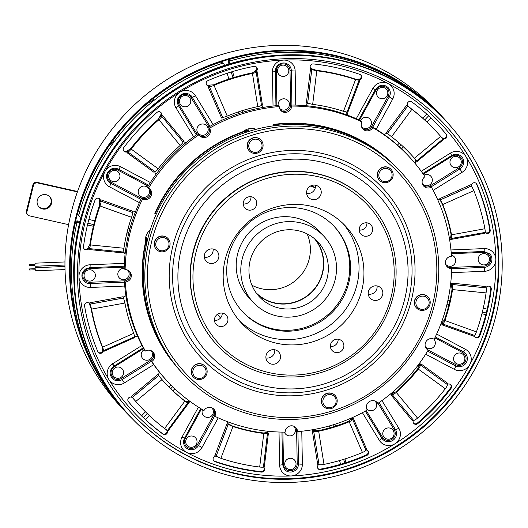 <?xml version="1.0" encoding="UTF-8"?>
<svg xmlns="http://www.w3.org/2000/svg" width="528" height="528" viewBox="0 0 528 528"><rect width="100%" height="100%" fill="white"/><g stroke="black" fill="none" stroke-linecap="round" stroke-linejoin="round"><path stroke-width="0.79" d="M298.221 230.71A40.115 39.211 -42.9 0 1 318.034 242.068A40.115 39.211 -42.9 0 1 322.733 288.922A40.115 39.211 -42.9 0 1 279.081 308.048A40.115 39.211 -42.9 0 1 259.268 296.69A40.115 39.211 -42.9 0 1 254.569 249.836A40.115 39.211 -42.9 0 1 298.221 230.71M315.638 239.705A40.115 39.211 -42.9 0 1 317.242 285.45A40.115 39.211 -42.9 0 1 274.494 303.118A40.115 39.211 -42.9 0 1 257.083 294.122M253.222 302.306L248.635 297.37A48.365 47.276 -42.9 0 1 242.972 240.88A48.365 47.276 -42.9 0 1 295.607 217.82A48.365 47.276 -42.9 0 1 319.493 231.521L324.08 236.452A48.365 47.276 -42.9 0 1 329.743 292.941A48.365 47.276 -42.9 0 1 277.114 316.001A48.365 47.276 -42.9 0 1 253.222 302.306A48.365 47.276 -42.9 0 1 247.559 245.817A48.365 47.276 -42.9 0 1 300.188 222.757A48.365 47.276 -42.9 0 1 324.08 236.452M243.005 131.683A13.088 12.791 -42.9 0 1 256.153 129.287M156.215 214.216L155.153 213.767A148.513 145.16 -42.9 0 1 248.833 130.218A13.088 12.791 137.1 0 0 243.824 133.082M246.761 132.073L252.298 130.35M273.801 125.796L273.649 124.39A148.513 145.16 -42.9 0 1 324.575 126.74A148.513 145.16 -42.9 0 1 391.142 161.984L391.472 162.334A148.513 145.16 -42.9 0 0 324.898 127.096A148.513 145.16 -42.9 0 0 273.979 124.74L274.085 125.756M145.523 242.048A13.088 12.791 -42.9 0 1 150.275 229.865M170.762 359.198L170.643 359.284A148.513 145.16 -42.9 0 1 146.837 238.141A13.088 12.791 137.1 0 0 146.652 243.527M147.107 241.481L148.408 236.254M256.364 415.925A148.513 145.16 -42.9 0 1 183.005 373.864A148.513 145.16 -42.9 0 1 165.62 200.409A148.513 145.16 -42.9 0 1 327.221 129.598A148.513 145.16 -42.9 0 1 400.58 171.659A148.513 145.16 -42.9 0 1 417.971 345.107A148.513 145.16 -42.9 0 1 256.364 415.925M183.005 373.864L181.533 372.273A148.513 145.16 -42.9 0 1 181.084 371.791A148.513 145.16 -42.9 0 1 145.537 249.275A148.513 145.16 -42.9 0 1 147.365 240.379A148.513 145.16 -42.9 0 1 147.688 239.059A148.513 145.16 -42.9 0 1 148.025 237.725A148.513 145.16 -42.9 0 1 150.553 229A148.513 145.16 -42.9 0 1 239.785 134.581A148.513 145.16 -42.9 0 1 248.272 131.578A148.513 145.16 -42.9 0 1 249.685 131.129A148.513 145.16 -42.9 0 1 251.09 130.706A148.513 145.16 -42.9 0 1 259.789 128.383A148.513 145.16 -42.9 0 1 325.75 128.014A148.513 145.16 -42.9 0 1 384.569 156.479A148.513 145.16 -42.9 0 1 392.238 163.172A148.513 145.16 -42.9 0 1 392.324 163.251A148.513 145.16 -42.9 0 1 392.396 163.324A148.513 145.16 -42.9 0 1 399.109 170.075L400.58 171.659M327.01 132.145A146.236 142.936 137.1 0 0 151.675 241.487A146.236 142.936 137.1 0 0 257.235 414.084A146.236 142.936 137.1 0 0 432.571 304.735A146.236 142.936 137.1 0 0 327.01 132.145M253.315 153.245A7.966 7.788 -42.9 0 1 248.45 141.689A7.966 7.788 -42.9 0 1 261.05 140.144A7.966 7.788 -42.9 0 1 253.315 153.245M260.977 140.065A7.966 7.788 137.1 0 0 248.299 141.53A7.966 7.788 137.1 0 0 249.308 150.909M383.381 182.536A7.966 7.788 -42.9 0 1 378.51 170.973A7.966 7.788 -42.9 0 1 391.116 169.435A7.966 7.788 -42.9 0 1 383.381 182.536M391.043 169.356A7.966 7.788 137.1 0 0 378.365 170.815A7.966 7.788 137.1 0 0 379.375 180.2M420.433 310.24A7.966 7.788 -42.9 0 1 415.562 298.676A7.966 7.788 -42.9 0 1 428.168 297.139A7.966 7.788 -42.9 0 1 420.433 310.24M428.096 297.059A7.966 7.788 137.1 0 0 415.417 298.518A7.966 7.788 137.1 0 0 416.427 307.903M327.419 408.652A7.966 7.788 -42.9 0 1 322.555 397.096A7.966 7.788 -42.9 0 1 335.155 395.551A7.966 7.788 -42.9 0 1 327.419 408.652M323.413 406.316A7.966 7.788 -42.9 0 1 331.076 393.136A7.966 7.788 -42.9 0 1 335.082 395.472M197.36 379.368A7.966 7.788 -42.9 0 1 192.489 367.805A7.966 7.788 -42.9 0 1 205.095 366.26A7.966 7.788 -42.9 0 1 197.36 379.368M205.016 366.181A7.966 7.788 137.1 0 0 192.344 367.646A7.966 7.788 137.1 0 0 193.347 377.032M160.301 251.665A7.966 7.788 -42.9 0 1 155.437 240.101A7.966 7.788 -42.9 0 1 168.043 238.564A7.966 7.788 -42.9 0 1 160.301 251.665M167.963 238.484A7.966 7.788 137.1 0 0 155.291 239.943A7.966 7.788 137.1 0 0 156.295 249.328M253.796 152.236A6.712 6.56 -42.9 0 1 248.952 144.309A6.712 6.56 -42.9 0 1 256.997 139.293A6.712 6.56 -42.9 0 1 261.842 147.213A6.712 6.56 -42.9 0 1 253.796 152.236M383.863 181.52A6.712 6.56 -42.9 0 1 379.012 173.6A6.712 6.56 -42.9 0 1 387.064 168.577A6.712 6.56 -42.9 0 1 391.908 176.504A6.712 6.56 -42.9 0 1 383.863 181.52M420.915 309.223A6.712 6.56 -42.9 0 1 416.064 301.303A6.712 6.56 -42.9 0 1 424.116 296.281A6.712 6.56 -42.9 0 1 428.96 304.207A6.712 6.56 -42.9 0 1 420.915 309.223M327.901 407.636A6.712 6.56 -42.9 0 1 323.057 399.716A6.712 6.56 -42.9 0 1 331.102 394.693A6.712 6.56 -42.9 0 1 335.947 402.62A6.712 6.56 -42.9 0 1 327.901 407.636M197.835 378.352A6.712 6.56 -42.9 0 1 192.991 370.425A6.712 6.56 -42.9 0 1 201.036 365.409A6.712 6.56 -42.9 0 1 205.887 373.329A6.712 6.56 -42.9 0 1 197.835 378.352M160.783 250.648A6.712 6.56 -42.9 0 1 155.938 242.728A6.712 6.56 -42.9 0 1 163.984 237.706A6.712 6.56 -42.9 0 1 168.835 245.632A6.712 6.56 -42.9 0 1 160.783 250.648M320.734 161.931A116.305 113.678 137.1 0 0 181.289 248.893A116.305 113.678 137.1 0 0 265.241 386.166A116.305 113.678 137.1 0 0 404.692 299.198A116.305 113.678 137.1 0 0 320.734 161.931M369.389 203.537L369.138 203.273A103.957 101.614 137.1 0 0 317.79 173.831A103.957 101.614 137.1 0 0 204.666 223.403A103.957 101.614 137.1 0 0 216.836 344.817L217.081 345.081A103.957 101.614 -42.9 0 1 204.91 223.667A103.957 101.614 -42.9 0 1 318.034 174.095A103.957 101.614 -42.9 0 1 369.389 203.537A103.957 101.614 -42.9 0 1 381.559 324.958A103.957 101.614 -42.9 0 1 268.435 374.524A103.957 101.614 -42.9 0 1 217.081 345.081M317.823 176.642A101.686 99.389 137.1 0 0 195.908 252.674A101.686 99.389 137.1 0 0 269.306 372.682A101.686 99.389 137.1 0 0 391.222 296.65A101.686 99.389 137.1 0 0 317.823 176.642M251.011 196.739A6.831 6.673 -42.9 0 1 243.25 203.953M251.625 196.852A6.831 6.673 -42.9 0 1 255.796 206.758A6.831 6.673 -42.9 0 1 244.992 208.078A6.831 6.673 -42.9 0 1 251.625 196.852M366.94 222.842A6.831 6.673 -42.9 0 1 359.179 230.063M367.554 222.955A6.831 6.673 -42.9 0 1 371.725 232.861A6.831 6.673 -42.9 0 1 360.921 234.181A6.831 6.673 -42.9 0 1 367.554 222.955M338.144 339.207A6.831 6.673 -42.9 0 1 330.383 346.421M338.758 339.313A6.831 6.673 -42.9 0 1 342.929 349.219A6.831 6.673 -42.9 0 1 332.125 350.546A6.831 6.673 -42.9 0 1 338.758 339.313M315.467 185.209A7.399 7.227 -42.9 0 1 306.656 193.393M315.691 185.255A7.399 7.227 -42.9 0 1 320.212 195.987A7.399 7.227 -42.9 0 1 308.504 197.419A7.399 7.227 -42.9 0 1 315.691 185.255M377.078 285.945A7.399 7.227 -42.9 0 1 368.267 294.136M377.302 285.991A7.399 7.227 -42.9 0 1 381.823 296.723A7.399 7.227 -42.9 0 1 370.115 298.155A7.399 7.227 -42.9 0 1 377.302 285.991M274.745 349.767A7.399 7.227 -42.9 0 1 265.927 357.951M274.963 349.813A7.399 7.227 -42.9 0 1 279.484 360.545A7.399 7.227 -42.9 0 1 267.782 361.977A7.399 7.227 -42.9 0 1 274.963 349.813M222.215 313.097A6.831 6.673 -42.9 0 1 214.454 320.318M222.829 313.21A6.831 6.673 -42.9 0 1 227 323.116A6.831 6.673 -42.9 0 1 216.196 324.436A6.831 6.673 -42.9 0 1 222.829 313.21M213.127 249.025A7.399 7.227 -42.9 0 1 204.316 257.215M213.352 249.071A7.399 7.227 -42.9 0 1 217.873 259.809A7.399 7.227 -42.9 0 1 206.171 261.241A7.399 7.227 -42.9 0 1 213.352 249.071M273.722 329.716A62.594 61.175 137.1 0 0 341.827 299.871A62.594 61.175 137.1 0 0 334.501 226.769A62.594 61.175 137.1 0 0 303.58 209.042A62.594 61.175 137.1 0 0 235.475 238.887A62.594 61.175 137.1 0 0 242.801 311.989A62.594 61.175 137.1 0 0 273.722 329.716M334.092 226.327A62.594 61.175 -42.9 0 1 340.85 299.251A62.594 61.175 -42.9 0 1 272.903 328.832A62.594 61.175 -42.9 0 1 242.392 311.546M276.593 343.226A71.128 69.518 137.1 0 0 353.991 309.316A71.128 69.518 137.1 0 0 345.662 226.241A71.128 69.518 137.1 0 0 310.53 206.098A71.128 69.518 137.1 0 0 233.132 240.016A71.128 69.518 137.1 0 0 241.461 323.083A71.128 69.518 137.1 0 0 276.593 343.226M239.078 320.377A71.128 69.518 137.1 0 0 271.682 337.946A71.128 69.518 137.1 0 0 348.124 305.6A71.128 69.518 137.1 0 0 343.141 223.667M428.182 350.163A6.257 6.118 -42.9 0 1 426.822 340.547A6.257 6.118 -42.9 0 1 434.174 339.207A165.013 161.291 137.1 0 0 451.658 268.58A6.257 6.118 -42.9 0 1 447.203 258.205A6.257 6.118 -42.9 0 1 451.427 256.225A165.013 161.291 137.1 0 0 431.383 187.136A6.257 6.118 -42.9 0 1 423.832 177.659A6.257 6.118 -42.9 0 1 424.994 176.689A165.013 161.291 137.1 0 0 409.266 156.763A165.013 161.291 137.1 0 0 372.794 127.651A6.257 6.118 -42.9 0 1 362.848 128.944A6.257 6.118 -42.9 0 1 361.957 121.915A165.013 161.291 137.1 0 0 291.588 106.069A6.257 6.118 -42.9 0 1 280.81 110.471A6.257 6.118 -42.9 0 1 279.206 106.577A165.013 161.291 137.1 0 0 209.53 128.172A6.257 6.118 -42.9 0 1 199.577 135.643A6.257 6.118 -42.9 0 1 198.917 134.792A165.013 161.291 137.1 0 0 148.599 188.034A6.257 6.118 -42.9 0 1 150.388 197.135A6.257 6.118 -42.9 0 1 142.6 198.983A165.013 161.291 137.1 0 0 125.123 269.617A6.257 6.118 -42.9 0 1 130.825 278.065A6.257 6.118 -42.9 0 1 125.347 281.972A165.013 161.291 137.1 0 0 145.398 351.054A6.257 6.118 -42.9 0 1 153.074 352.084A6.257 6.118 -42.9 0 1 151.787 361.502A165.013 161.291 137.1 0 0 167.515 381.427A165.013 161.291 137.1 0 0 203.986 410.54A6.257 6.118 -42.9 0 1 213.932 409.253A6.257 6.118 -42.9 0 1 214.823 416.275A165.013 161.291 137.1 0 0 285.186 432.122A6.257 6.118 -42.9 0 1 295.97 427.726A6.257 6.118 -42.9 0 1 297.574 431.614A165.013 161.291 137.1 0 0 367.25 410.018A6.257 6.118 -42.9 0 1 377.203 402.547A6.257 6.118 -42.9 0 1 377.863 403.405A165.013 161.291 137.1 0 0 405.953 379.54A165.013 161.291 137.1 0 0 428.182 350.163L427.218 349.12A6.257 6.118 -42.9 0 1 426.248 348.447M451.658 268.58L450.688 267.538A6.257 6.118 -42.9 0 1 446.622 266.105M431.383 187.136L430.419 186.094A6.257 6.118 -42.9 0 1 423.251 185.559M127.552 270.052A5.689 5.564 -42.9 0 1 127.631 270.145A5.689 5.689 0 0 1 122.958 279.682A5.689 5.689 0 0 1 119.295 277.893A5.689 5.564 -42.9 0 1 124.159 268.422M206.679 125.73A5.689 5.689 0 0 1 205.636 134.356A5.689 5.689 0 0 1 198.337 133.478A5.689 5.564 -42.9 0 1 200.257 124.502A5.689 5.564 -42.9 0 1 207.669 127.235M177.857 88.466A216.229 211.345 137.1 0 0 129.835 416.117A216.229 211.345 137.1 0 0 398.594 449.374A216.229 211.345 137.1 0 0 446.615 121.724A216.229 211.345 137.1 0 0 177.857 88.466M396.911 446.622A212.923 208.118 137.1 0 0 444.2 123.968A212.923 208.118 137.1 0 0 179.54 91.219A212.923 208.118 137.1 0 0 132.251 413.873A212.923 208.118 137.1 0 0 396.911 446.622M166.775 430.096L167.039 431.171A2.845 2.779 -42.9 0 1 162.525 433.633A207.689 203.003 -42.9 0 1 135.016 409.154M167.053 430.274A2.845 2.779 -42.9 0 1 162.994 434.148A207.689 203.003 -42.9 0 1 135.254 409.405A207.689 203.003 -42.9 0 1 128.449 401.689A2.845 2.779 -42.9 0 1 128.786 397.775A2.845 2.779 -42.9 0 1 132.805 398.026L132.607 397.822M189.625 401.135A2.845 2.779 -42.9 0 1 188.899 401.669L186.054 401.577L185.011 401.009M190.192 401.551A2.845 2.779 -42.9 0 1 186.41 401.96L186.054 401.577M89.206 303.257L91.08 308.59A202 197.439 -42.9 0 0 102.135 346.698L102.656 348.962L102.478 351.259A2.845 2.779 -42.9 0 1 98.149 352.196M134.699 336.587L134.983 337.432L103.897 351.344A202 197.439 137.1 0 1 103.046 349.384A2.845 2.779 -42.9 0 1 98.366 352.466A2.845 2.779 -42.9 0 1 97.858 351.674A207.689 203.003 -42.9 0 1 84.586 305.95A2.845 2.779 -42.9 0 1 89.45 303.488A2.845 2.779 -42.9 0 1 90.143 304.907L89.753 304.484M137.438 335.927A2.845 2.779 -42.9 0 1 135.94 336.283L134.686 335.933M137.709 336.541A2.845 2.779 -42.9 0 1 134.752 336.158M99.535 198.792A2.845 2.779 -42.9 0 1 99.68 199.016L99.541 205.465A202 197.439 -42.9 0 0 89.899 244.424L87.331 248.899A2.845 2.779 -42.9 0 1 83.992 248.741M122.661 251.889L122.364 252.833L88.829 249.513A202 197.439 137.1 0 1 89.087 247.368A2.845 2.779 -42.9 0 1 84.209 249.011A2.845 2.779 -42.9 0 1 83.503 246.787A207.689 203.003 -42.9 0 1 95.066 200.039A2.845 2.779 -42.9 0 1 99.785 199.036A2.845 2.779 -42.9 0 1 100.34 201.901L99.944 201.478M125.222 252.892A2.845 2.779 -42.9 0 1 123.433 252.47L123.163 252.272M125.162 253.407A2.845 2.779 -42.9 0 1 122.938 251.902M160.697 112.306A2.845 2.779 -42.9 0 1 161.212 113.929L158.433 119.209A202 197.439 -42.9 0 0 130.68 148.579L127.017 151.127L125.671 151.529A2.845 2.779 -42.9 0 1 123.717 150.902M154.803 171.554L153.965 172.293L126.964 152.638A202 197.439 137.1 0 1 128.258 150.889A2.845 2.779 -42.9 0 1 123.935 151.173A2.845 2.779 -42.9 0 1 123.776 147.589A207.689 203.003 -42.9 0 1 157.087 112.345A2.845 2.779 -42.9 0 1 160.954 112.543A2.845 2.779 -42.9 0 1 160.651 116.615L160.261 116.193M156.215 174.016A2.845 2.779 -42.9 0 1 155.423 173.56M156.077 174.207A2.845 2.779 -42.9 0 1 154.928 171.646M256.298 66.957A2.845 2.779 -42.9 0 1 256.423 69.986L252.905 72.607M222.545 117.157L209.319 86.427C209.939 86.731 211.504 86.368 214.018 85.351A202 197.439 -42.9 0 1 252.45 73.438C255.037 72.877 256.271 72.376 256.139 71.92L261.459 105.098C261.591 105.547 260.357 106.062 257.77 106.63A167.858 164.069 137.1 0 0 227.251 116.087C224.737 117.097 223.172 117.454 222.545 117.157L221.318 117.414L208.085 86.684A202 197.439 137.1 0 1 210.071 85.793A2.845 2.779 -42.9 0 1 206.897 85.166A2.845 2.779 -42.9 0 1 207.893 80.659A207.689 203.003 -42.9 0 1 254.014 66.37A2.845 2.779 -42.9 0 1 255.922 71.504A2.845 2.779 -42.9 0 1 254.925 71.894L254.536 71.471M360.723 74.897A2.845 2.779 -42.9 0 1 359.806 78.976L355.938 79.253M346.982 112.048L343.497 111.316A167.858 164.069 137.1 0 0 312.675 104.379L306.372 102.881L310.457 69.313A202 197.439 137.1 0 1 312.602 69.524A2.845 2.779 -42.9 0 1 310.457 65.492A2.845 2.779 -42.9 0 1 313.315 63.934A207.689 203.003 -42.9 0 1 359.885 74.422A2.845 2.779 -42.9 0 1 360.347 79.451A2.845 2.779 -42.9 0 1 357.898 79.728L357.509 79.306M439.289 126.383A207.689 203.003 -42.9 0 1 445.856 133.841A2.845 2.779 -42.9 0 1 443.659 138.481L441.586 137.59M442.9 139.075L416.665 160.921L414.414 158.235A167.858 164.069 137.1 0 0 411.187 154.651A167.858 164.069 137.1 0 0 391.552 136.759L386.344 132.601L406.652 105.191A202 197.439 137.1 0 1 408.375 106.445A2.845 2.779 -42.9 0 1 408.005 102.32A2.845 2.779 -42.9 0 1 411.787 101.897A207.689 203.003 -42.9 0 1 439.527 126.634A207.689 203.003 -42.9 0 1 446.332 134.35A2.845 2.779 -42.9 0 1 442.352 138.382M476.157 183.335A2.845 2.779 -42.9 0 1 476.447 183.856A207.689 203.003 -42.9 0 1 489.72 229.588A2.845 2.779 -42.9 0 1 485.516 232.558L485.173 232.333M471.537 185.942A2.845 2.779 -42.9 0 1 476.923 184.371A207.689 203.003 -42.9 0 1 490.195 230.096A2.845 2.779 -42.9 0 1 485.166 232.353M484.968 232.327L484.975 233.257L451.612 239.316A167.858 164.069 -42.9 0 0 451.209 236.821A2.845 2.779 -42.9 0 1 449.665 239.851M490.314 286.79A2.845 2.779 -42.9 0 1 490.802 288.743A207.689 203.003 -42.9 0 1 479.239 335.491A2.845 2.779 -42.9 0 1 474.771 336.739M485.958 287.78A2.845 2.779 -42.9 0 1 491.278 289.258A207.689 203.003 -42.9 0 1 479.714 336.006A2.845 2.779 -42.9 0 1 474.269 335.346M451.15 283.265L452.054 289.08A167.858 164.069 137.1 0 1 444.398 320.014L441.019 323.572M474.236 335.287L473.669 336.171L442.114 324.832A167.858 164.069 -42.9 0 0 443.025 322.443A2.845 2.779 -42.9 0 1 440.741 324.298M450.595 384.628A2.845 2.779 -42.9 0 1 450.529 387.941A207.689 203.003 -42.9 0 1 417.226 423.185A2.845 2.779 -42.9 0 1 413.609 423.232M447.289 384.443A2.845 2.779 -42.9 0 1 451.004 388.456A207.689 203.003 -42.9 0 1 417.694 423.694A2.845 2.779 -42.9 0 1 413.45 420.255M419.397 363.416L417.813 368.584A167.858 164.069 137.1 0 1 395.776 391.901L390.865 393.657M413.523 420.308L392.238 394.607C392.832 394.865 394.172 394.132 396.251 392.41A167.858 164.069 137.1 0 0 418.288 369.092C419.899 366.92 420.578 365.515 420.341 364.874L447.341 384.529C447.579 385.163 446.899 386.569 445.302 388.753A202 197.439 -42.9 0 1 417.542 418.123C415.463 419.839 414.124 420.565 413.523 420.308L412.454 420.823L391.162 395.122A167.858 164.069 -42.9 0 0 393.136 393.479A2.845 2.779 -42.9 0 1 390.423 394.027M367.627 450.641A2.845 2.779 -42.9 0 1 366.412 454.872A207.689 203.003 -42.9 0 1 320.291 469.161A2.845 2.779 -42.9 0 1 318.008 468.58M365.851 450.008A2.845 2.779 -42.9 0 1 366.887 455.38A207.689 203.003 -42.9 0 1 320.767 469.676A2.845 2.779 -42.9 0 1 318.945 464.482M352.143 417.694L349.615 420.638M352.843 417.384A2.845 2.779 -42.9 0 1 351.127 419.674L350.77 419.291M263.723 467.234A2.845 2.779 -42.9 0 1 260.997 471.596A207.689 203.003 -42.9 0 1 214.421 461.109A2.845 2.779 -42.9 0 1 213.583 460.634M263.432 466.97A2.845 2.779 -42.9 0 1 261.466 472.105A207.689 203.003 -42.9 0 1 214.896 461.617A2.845 2.779 -42.9 0 1 216.091 456.159L214.863 455.591L226.948 423.826L228.162 424.38L216.11 456.185L228.195 424.42L232.954 426.525A167.858 164.069 137.1 0 0 263.776 433.462C266.376 433.739 267.61 433.673 267.485 433.264L267.445 433.204M268.125 431.105L267.241 431.99L264.205 432.98M268.752 431.343A2.845 2.779 -42.9 0 1 265.888 432.907L265.531 432.524M455.024 362.479A5.689 5.689 0 0 0 463.465 362.366A5.689 5.689 0 0 0 463.36 354.737A5.689 5.564 137.1 0 0 454.661 355.377A5.689 5.564 137.1 0 0 455.849 363.205M90.314 269.801A5.689 5.564 137.1 0 0 85.516 279.279A5.689 5.689 0 0 0 94.796 277.906A5.689 5.689 0 0 0 93.852 271.531A5.689 5.564 137.1 0 0 90.314 269.801M377.962 96.895A5.689 5.689 0 0 0 386.734 96.367A5.689 5.689 0 0 0 386.298 89.146A5.689 5.564 137.1 0 0 377.599 89.786A5.689 5.564 137.1 0 0 378.787 97.621M202.501 409.669A5.689 5.564 137.1 0 0 204.349 416.328M144.223 349.648A5.689 5.564 137.1 0 0 142.666 358.439A5.689 5.689 0 0 0 149.206 359.74A5.689 5.689 0 0 0 151.001 350.691A5.689 5.564 137.1 0 0 150.922 350.599M110.108 179.896A5.689 5.689 0 0 0 118.549 179.784A5.689 5.689 0 0 0 118.444 172.154A5.689 5.564 137.1 0 0 109.745 172.795A5.689 5.564 137.1 0 0 110.933 180.622M287.291 66.851A5.689 5.564 137.1 0 0 277.53 70.224A5.689 5.564 137.1 0 0 278.956 74.6A5.689 5.689 0 0 0 288.776 71.366A5.689 5.689 0 0 0 287.291 66.851M383.229 435.89A5.689 5.564 137.1 0 0 384.219 437.395A5.689 5.689 0 0 0 393.598 431.224A5.689 5.689 0 0 0 392.555 429.653A5.689 5.564 137.1 0 0 383.229 435.89M139.676 195.551A5.689 5.689 0 0 0 148.117 195.433A5.689 5.689 0 0 0 148.012 187.803A5.689 5.564 137.1 0 0 139.313 188.443A5.689 5.564 137.1 0 0 140.501 196.271M361.528 126.687A5.689 5.564 137.1 0 0 361.607 126.773A5.689 5.689 0 0 0 370.379 126.251A5.689 5.689 0 0 0 369.95 119.031A5.689 5.564 137.1 0 0 360.644 120.714M487.958 255.354A5.689 5.564 137.1 0 0 478.19 258.727A5.689 5.564 137.1 0 0 479.615 263.102A5.689 5.689 0 0 0 488.895 261.736A5.689 5.689 0 0 0 487.958 255.354M187.169 445.487A5.689 5.689 0 0 0 195.941 444.959A5.689 5.689 0 0 0 195.505 437.738A5.689 5.564 137.1 0 0 186.806 438.379A5.689 5.564 137.1 0 0 187.994 446.206M284.75 463.406A5.689 5.564 137.1 0 0 286.183 467.782A5.689 5.689 0 0 0 296.003 464.541A5.689 5.689 0 0 0 294.518 460.033A5.689 5.564 137.1 0 0 284.75 463.406M445.757 264.403A5.689 5.564 137.1 0 0 445.837 264.488A5.689 5.689 0 0 0 455.116 263.122A5.689 5.689 0 0 0 454.172 256.74A5.689 5.564 137.1 0 0 451.361 255.13M293.812 426.241A5.689 5.564 -42.9 0 1 293.898 426.334A5.689 5.689 0 0 1 291.509 435.607A5.689 5.689 0 0 1 285.562 434.075A5.689 5.564 -42.9 0 1 284.394 432.122M375.045 401.069A5.689 5.564 -42.9 0 1 375.131 401.161A5.689 5.689 0 0 1 374.095 409.787A5.689 5.689 0 0 1 366.795 408.903A5.689 5.564 -42.9 0 1 366.716 408.817M433.712 338.996A5.689 5.564 -42.9 0 1 433.798 339.082A5.689 5.689 0 0 1 426.32 347.589A5.689 5.689 0 0 1 425.462 346.83A5.689 5.564 -42.9 0 1 425.377 346.744M459.749 158.143A5.689 5.689 0 0 1 457.948 167.191A5.689 5.689 0 0 1 451.414 165.891A5.689 5.564 -42.9 0 1 453.328 156.922A5.689 5.564 -42.9 0 1 460.739 159.654M423.977 175.177A5.689 5.564 -42.9 0 1 431.798 177.705M189.248 97.238A5.689 5.689 0 0 1 188.212 105.864A5.689 5.689 0 0 1 180.913 104.98A5.689 5.564 -42.9 0 1 182.827 96.01A5.689 5.564 -42.9 0 1 190.245 98.743M122.06 368.742A5.689 5.689 0 0 1 120.259 377.791A5.689 5.689 0 0 1 113.725 376.49A5.689 5.564 -42.9 0 1 115.639 367.514A5.689 5.564 -42.9 0 1 123.05 370.247M278.197 105.541A5.689 5.564 -42.9 0 1 287.912 100.558A5.689 5.689 0 0 1 285.523 109.831A5.689 5.689 0 0 1 279.576 108.299A5.689 5.564 -42.9 0 1 279.49 108.214M430.802 176.194A5.689 5.689 0 0 1 429.007 185.242A5.689 5.689 0 0 1 422.466 183.942A5.689 5.564 -42.9 0 1 422.387 183.856M426.287 347.556A5.689 5.564 -42.9 0 1 425.462 346.83M375.131 401.161A5.689 5.564 -42.9 0 1 376.127 402.666M447.025 304.148L448.998 304.59M482.354 312.101L486.248 312.979M344.731 463.049L343.655 459.347M334.145 426.551L333.597 424.684M446.615 305.811L448.576 306.253M481.939 313.764L485.826 314.642M346.031 462.634L344.956 458.938M335.438 426.136L334.897 424.274M310.702 52.589L310.827 52.074A216.229 211.345 -42.9 0 1 360.01 63.149L360.551 63.736A216.229 211.345 -42.9 0 1 365.838 65.69L365.297 65.109A216.229 211.345 -42.9 0 1 429.845 104.815L431.145 106.623M242.946 112.246L242.464 110.583M232.947 77.788L231.257 71.96M229.013 64.231L228.056 60.944L228.815 59.558A216.229 211.345 -42.9 0 1 305.184 51.572L305.719 52.153A216.229 211.345 -42.9 0 1 311.368 52.655L310.827 52.074M365.297 65.109L365.211 65.452M230.023 63.928L229.469 62.462L230.063 60.898A216.229 211.345 -42.9 0 1 431.086 106.154M228.815 59.558L230.063 60.898M229.469 62.462L228.056 60.944M244.253 111.857L243.764 110.187M234.247 77.392L232.558 71.57M426.769 114.088L422.822 118.259M399.32 143.134L397.445 145.114M361.607 126.773A5.689 5.564 137.1 0 0 362.432 127.499M393.551 431.158A5.689 5.564 137.1 0 0 392.555 429.653M151.998 352.196A5.689 5.564 137.1 0 0 151.001 350.691M203.524 415.609A5.689 5.689 0 0 0 212.296 415.081A5.689 5.689 0 0 0 211.86 407.86A5.689 5.564 137.1 0 0 211.774 407.768M399.326 146.817L401.214 144.817M424.71 119.962L428.644 115.797M436.511 111.514L436.748 111.474A216.229 211.345 -42.9 0 1 443.83 118.727L442.589 117.388A216.229 211.345 -42.9 0 0 435.501 110.134L435.059 110.154M443.83 118.727A216.229 211.345 -42.9 0 1 444.965 119.955M435.501 110.134L436.748 111.474M401.537 148.883L403.438 146.87M426.921 122.021L430.855 117.863M487.166 309.151L483.252 308.266M449.896 300.755L447.916 300.313M143.398 417.615L147.233 413.556M170.709 388.72L172.63 386.687M329.472 425.905L330.02 427.786M339.537 460.581L340.613 464.297M145.603 419.681L149.417 415.648M172.9 390.799L174.808 388.78M81.074 217.298L79.728 216.85L77.51 214.012A216.229 211.345 -42.9 0 1 110.273 144.137L110.814 144.718A216.229 211.345 -42.9 0 1 114.187 140.078L113.645 139.498A216.229 211.345 -42.9 0 1 148.817 102.28L149.398 102.828M110.273 144.137L110.847 144.672M148.817 102.28L149.358 102.861A216.229 211.345 -42.9 0 1 153.8 99.231L153.259 98.65A216.229 211.345 -42.9 0 1 221.265 61.901L224.05 64.119L224.624 65.63M79.728 216.85L78.758 215.351A216.229 211.345 -42.9 0 1 222.506 63.241L224.05 64.119M222.506 63.241L221.265 61.901M77.51 214.012L78.758 215.351M129.895 228.703L128.139 228.307M94.763 220.79L88.856 219.463M227.152 73.267L228.848 79.094M238.366 111.903L238.847 113.56M128.198 414.341A216.229 211.345 -42.9 0 1 127.05 413.12L125.809 411.781A216.229 211.345 -42.9 0 1 89.291 357.146L89.833 357.733A216.229 211.345 -42.9 0 1 87.556 352.585L87.014 352.004A216.229 211.345 -42.9 0 1 73.003 303.712L73.425 303.587M73.003 303.712L73.544 304.3A216.229 211.345 -42.9 0 1 72.706 298.709L72.164 298.129A216.229 211.345 -42.9 0 1 75.616 221.668L76.949 220.816L79.992 221.496M87.879 223.278L93.779 224.605M127.136 232.115L128.905 232.511M127.05 413.12A216.229 211.345 -42.9 0 1 76.864 223.007L78.355 222.328L79.675 222.77M76.949 220.816L78.355 222.328M76.864 223.007L75.616 221.668M170.828 384.892L168.901 386.938M145.418 411.781L141.57 415.853M87.476 224.941L93.37 226.268M126.727 233.779L128.502 234.181M134.831 336.679L103.739 350.592L102.61 347.206A202 197.439 -42.9 0 1 91.555 309.098L89.806 302.788A202 197.439 137.1 0 0 90.143 304.907M90.176 304.108L123.539 298.043L124.925 303.032A167.858 164.069 137.1 0 0 133.709 333.293L134.732 336.626M167.422 430.412L164.584 428.505A202 197.439 -42.9 0 1 140.257 406.435A202 197.439 -42.9 0 1 135.788 401.452L131.446 396.389A202 197.439 137.1 0 0 132.805 398.026M132.343 397.459L158.585 375.619L162.037 379.606A167.858 164.069 137.1 0 0 165.264 383.189A167.858 164.069 137.1 0 0 184.899 401.082L187.684 402.943M167.482 430.498L187.73 403.003M263.399 466.831C263.531 467.234 262.291 467.3 259.684 467.036A202 197.439 -42.9 0 1 220.869 458.297L216.11 456.185M263.446 466.937L267.485 433.264M319.031 464.548L313.718 431.369C314.358 431.752 316.015 431.699 318.681 431.211A167.858 164.069 137.1 0 0 349.199 421.753C351.635 420.664 352.777 419.846 352.625 419.311L365.858 450.041C366.01 450.569 364.868 451.387 362.432 452.489A202 197.439 -42.9 0 1 324.001 464.402C321.334 464.878 319.684 464.93 319.031 464.548L317.724 464.534L312.404 431.356L313.685 431.33L318.998 464.515M474.342 335.372L442.721 323.987C443.21 324.166 443.929 323.011 444.873 320.522A167.858 164.069 137.1 0 0 452.529 289.588C452.866 286.909 452.846 285.226 452.483 284.546L486.017 287.859C486.387 288.532 486.407 290.215 486.077 292.908A202 197.439 -42.9 0 1 476.434 331.868C475.484 334.343 474.764 335.498 474.269 335.326M485.1 232.412L451.631 238.425C451.994 238.583 451.955 237.382 451.526 234.808A167.858 164.069 137.1 0 0 442.741 204.547L440.438 199.841L471.524 185.935L473.84 190.634A202 197.439 -42.9 0 1 484.895 228.743C485.324 231.31 485.357 232.518 485.001 232.36M387.44 133.465L407.748 106.055L411.866 109.336A202 197.439 -42.9 0 1 436.194 131.406A202 197.439 -42.9 0 1 440.662 136.382L442.827 139.009M307.685 103.198L311.777 69.637L316.767 70.798A202 197.439 -42.9 0 1 355.582 79.543L359.014 80.223M347.028 112.154L359.06 80.282M161.647 116.153L182.932 141.86C183.117 142.435 182.2 143.623 180.2 145.431A167.858 164.069 137.1 0 0 158.162 168.749C156.479 170.841 155.371 171.791 154.836 171.593L127.835 151.932C128.37 152.137 129.472 151.186 131.149 149.087A202 197.439 -42.9 0 1 158.908 119.717C160.915 117.922 161.825 116.734 161.647 116.153L162.327 115.216A202 197.439 137.1 0 0 160.651 116.615M182.932 141.86L161.654 116.167M122.786 251.975L89.153 248.602C89.562 248.767 89.971 247.54 90.374 244.933A202 197.439 -42.9 0 1 100.016 205.973C100.888 203.412 101.185 201.802 100.901 201.142L101.112 199.874A202 197.439 137.1 0 0 100.34 201.901M100.901 201.142L132.455 212.48C132.739 213.134 132.442 214.751 131.578 217.318A167.858 164.069 137.1 0 0 123.922 248.252C123.512 250.853 123.103 252.08 122.694 251.922M132.409 397.61L135.313 400.943A202 197.439 -42.9 0 0 139.781 405.92L140.257 406.435M264.244 432.96L263.3 432.953A167.858 164.069 137.1 0 1 232.478 426.01L228.017 423.713M349.622 420.658L348.724 421.245A167.858 164.069 137.1 0 1 318.206 430.696L314.556 430.511L312.147 429.805A2.845 2.779 -42.9 0 0 314.919 430.894A167.858 164.069 -42.9 0 1 312.404 431.356M440.055 199.907L442.266 204.039A167.858 164.069 137.1 0 1 451.051 234.293L450.853 236.438L449.599 239.085A2.845 2.779 -42.9 0 1 449.546 239.125M410.949 154.394A167.858 164.069 137.1 0 1 413.939 157.72L415.14 159.179L415.417 161.99A2.845 2.779 -42.9 0 1 414.724 162.954M436.194 131.406L435.719 130.898A202 197.439 -42.9 0 0 411.391 108.827L407.801 105.877M346.507 112.16L346.804 113.17A2.845 2.779 -42.9 0 1 346.493 114.767M355.984 79.253L355.106 79.028A202 197.439 -42.9 0 0 316.292 70.29L310.655 68.402M252.879 72.633L251.975 72.93A202 197.439 -42.9 0 0 213.543 84.836L207.214 85.239A2.845 2.779 -42.9 0 1 206.679 84.896M352.592 419.278L353.463 418.631A167.858 164.069 -42.9 0 1 351.127 419.674M353.463 418.631L366.696 449.361L365.825 450.001M420.341 364.874L420.816 363.746A167.858 164.069 -42.9 0 1 419.285 365.805L418.928 365.422M420.816 363.746L447.817 383.407L447.308 384.496L420.308 364.841M452.483 284.546L452.417 283.213A167.858 164.069 -42.9 0 1 452.107 285.74L451.75 285.351M452.417 283.213L485.951 286.532L485.984 287.826L452.45 284.506M440.438 199.841L439.798 198.607A167.858 164.069 -42.9 0 1 440.788 200.917L440.431 200.534M439.798 198.607L470.884 184.701L471.491 185.896L440.405 199.808M406.652 105.191L407.715 106.022L387.407 133.432M310.457 69.313L311.744 69.597L307.652 103.165M208.085 86.684L209.286 86.394L222.512 117.117M126.964 152.638L127.835 151.932M88.829 249.513L89.1 248.556M103.897 351.344L103.594 350.486M187.704 402.963L188.437 403.438A167.858 164.069 -42.9 0 1 186.41 401.96M267.452 433.231L268.409 433.158A167.858 164.069 -42.9 0 1 265.888 432.907M268.409 433.158L264.323 466.726L263.366 466.798M391.162 395.122L392.205 394.574L413.49 420.275M442.114 324.832L442.669 323.935M451.612 239.316L451.572 238.372M415.166 163.489A2.845 2.779 -42.9 0 0 415.496 159.568A167.858 164.069 -42.9 0 1 417.1 161.495L416.539 160.796M359.027 80.249L359.918 80.454A202 197.439 137.1 0 0 357.898 79.728M359.918 80.454L347.833 112.22L346.949 112.015M256.139 71.92L257.057 71.504A202 197.439 137.1 0 0 254.925 71.894M257.057 71.504L262.376 104.689L261.426 105.065M162.327 115.216L183.619 140.923L182.899 141.821M101.112 199.874L132.667 211.213L132.422 212.447L100.868 201.109M89.806 302.788L123.169 296.723L123.506 298.01L90.143 304.069M131.446 396.389L157.681 374.543L158.552 375.58L132.31 397.419M165.026 382.932A167.858 164.069 137.1 0 0 184.424 400.574L185.156 401.095M227.515 421.714A2.845 2.779 -42.9 0 0 229.317 424.677A167.858 164.069 -42.9 0 1 226.948 423.826M419.668 363.046A2.845 2.779 -42.9 0 1 419.285 365.805M450.734 282.982A2.845 2.779 -42.9 0 1 452.107 285.74M437.534 199.34A2.845 2.779 -42.9 0 1 440.788 200.917M384.404 134.726A2.845 2.779 -42.9 0 1 387.717 133.723M346.645 112.187A2.845 2.779 -42.9 0 1 347.101 114.992M305.732 105.686A2.845 2.779 -42.9 0 1 307.738 103.25M262.159 105.732A2.845 2.779 -42.9 0 1 262.667 107.521M261.472 105.31A2.845 2.779 -42.9 0 1 263.116 107.441M222.163 120.14A2.845 2.779 -42.9 0 1 222.578 117.183M182.978 141.933A2.845 2.779 -42.9 0 1 185.651 142.91M185.269 142.514A2.845 2.779 -42.9 0 1 185.539 143.002M132.475 212.513A2.845 2.779 -42.9 0 1 135.445 211.893M123.605 298.129A2.845 2.779 -42.9 0 1 125.935 295.924M159.034 376.121A2.845 2.779 -42.9 0 1 159.68 372.497M295.456 427.231A6.257 6.118 -42.9 0 1 296.604 430.571L297.574 431.614M213.418 408.758A6.257 6.118 -42.9 0 1 213.853 415.239L214.823 416.275M152.559 351.589A6.257 6.118 -42.9 0 1 150.817 360.466A165.013 161.291 137.1 0 0 166.544 380.391L167.515 381.427M129.188 271.042A6.257 6.118 -42.9 0 1 124.384 280.929A165.013 161.291 137.1 0 0 144.428 350.018L145.398 351.054M149.569 188.701A6.257 6.118 -42.9 0 1 141.636 197.947A165.013 161.291 137.1 0 0 124.159 268.574L125.123 269.617M198.917 134.792L197.947 133.749A165.013 161.291 137.1 0 0 147.629 186.991L148.599 188.034M279.206 106.577L278.243 105.541A165.013 161.291 137.1 0 0 208.56 127.129A6.257 6.118 -42.9 0 1 199.122 135.095M361.957 121.915L360.994 120.879A165.013 161.291 137.1 0 0 290.624 105.032A6.257 6.118 -42.9 0 1 280.361 109.923M409.266 156.763L408.296 155.72A165.013 161.291 137.1 0 0 371.831 126.614A6.257 6.118 -42.9 0 1 362.393 128.396M376.688 402.059A6.257 6.118 -42.9 0 1 376.893 402.362L377.863 403.405M389.169 160.162A13.088 12.791 -42.9 0 1 390.984 161.773L392.634 163.548M372.794 127.651L371.831 126.614M291.588 106.069L290.624 105.032L289.991 70.448L291.284 70.574A3.412 0.541 -1.1 0 0 295.152 70.963L295.779 105.098M209.53 128.172L208.56 127.129M141.636 197.947L142.6 198.983M124.384 280.929L125.347 281.972M150.817 360.466L151.787 361.502M146.837 238.141L146.507 237.791A148.513 145.16 -42.9 0 0 170.32 358.934L170.643 359.284M273.649 124.39L273.979 124.74M390.152 161.258A13.088 12.791 -42.9 0 1 391.472 162.334M248.833 130.218L248.51 129.862A148.513 145.16 -42.9 0 0 154.829 213.418L155.153 213.767M34.987 265.261L34.947 264.185M29.377 265.485L29.324 264.409L29.37 265.492L35.006 265.254M34.795 265.267L34.756 264.185M29.614 270.013L35.251 269.782L35.198 268.706L29.561 268.937L29.614 270.013L29.575 268.937M35.046 269.788L35 268.712M49.54 196.528A7.399 7.227 -42.9 0 1 42.101 208.408A7.399 7.227 -42.9 0 1 38.716 206.587M46.154 194.707A7.399 7.227 -42.9 0 1 50.675 205.445A7.399 7.227 -42.9 0 1 38.973 206.877A7.399 7.227 -42.9 0 1 46.154 194.707M449.203 124.562A216.454 211.563 137.1 0 0 442.292 116.741L437.712 111.811A216.454 211.563 137.1 0 0 330.792 50.503A216.454 211.563 137.1 0 0 95.258 153.714A216.454 211.563 137.1 0 0 120.602 406.514L125.182 411.444A216.454 211.563 137.1 0 0 132.482 418.909M442.292 116.741A216.454 211.563 137.1 0 0 335.379 55.433A216.454 211.563 137.1 0 0 99.845 158.644A216.454 211.563 137.1 0 0 125.182 411.444M442.457 117.249L442.127 116.899A216.229 211.345 137.1 0 0 335.326 55.651A216.229 211.345 137.1 0 0 100.036 158.756A216.229 211.345 137.1 0 0 125.354 411.292L125.677 411.642A216.229 211.345 -42.9 0 1 100.366 159.113A216.229 211.345 -42.9 0 1 335.65 56.008A216.229 211.345 -42.9 0 1 442.457 117.249A216.229 211.345 -42.9 0 1 442.523 117.322M314.411 238.643A39.831 38.933 -42.9 0 1 317.44 284.618A39.831 38.933 -42.9 0 1 274.567 302.841A39.831 38.933 -42.9 0 1 256.113 292.816M307.138 233.897A39.831 38.933 -42.9 0 1 301.046 275.095A39.831 38.933 -42.9 0 1 261.466 288.75A39.831 38.933 -42.9 0 1 251.909 285.219M217.483 314.239A83.074 81.2 137.1 0 0 220.513 318.001M217.562 314.193A83.074 81.2 137.1 0 0 220.539 317.968M315.374 187.473A83.074 81.2 137.1 0 0 310.847 185.83M359.495 230.096A83.074 81.2 137.1 0 0 359.172 229.37M315.295 187.829A83.074 81.2 137.1 0 0 310.339 186.094M26.4 211.24L26.921 211.807A3.412 3.34 137.1 0 0 27.7 214.87L27.179 214.302A3.412 3.34 -42.9 0 1 26.4 211.24L32.914 184.912A3.412 3.34 -42.9 0 1 37.006 182.358L77.557 191.492M27.7 214.87A3.412 3.34 137.1 0 0 29.39 215.833L68.6 224.664M26.921 211.807L33.442 185.473L32.914 184.912M37.006 182.358L37.534 182.926A3.412 3.34 137.1 0 0 33.442 185.473M37.534 182.926L77.411 191.902M35.039 266.257L64.957 265.03M321.757 153.364A124.225 121.42 -42.9 0 1 411.431 299.977A124.225 121.42 -42.9 0 1 262.489 392.865A124.225 121.42 -42.9 0 1 172.814 246.246A124.225 121.42 -42.9 0 1 321.757 153.364M263.446 389.968A121.004 118.272 137.1 0 0 408.527 299.488A121.004 118.272 137.1 0 0 321.182 156.671A121.004 118.272 137.1 0 0 176.101 247.15A121.004 118.272 137.1 0 0 263.446 389.968M177.349 87.919A216.229 211.345 137.1 0 0 129.327 415.569C92.05 374.359 73.511 325.684 73.715 269.557C74.323 197.201 114.88 126.04 177.243 87.839C261.347 33.231 380.629 47.975 446.107 121.176A216.229 211.345 137.1 0 0 177.349 87.919M443.942 123.697A212.923 208.118 -42.9 0 1 396.403 446.074A212.923 208.118 -42.9 0 1 132 413.596M381.922 400.567L398.792 428.155A11.497 11.233 -42.9 0 1 394.911 443.824A210.652 205.894 137.1 0 0 469.801 364.584A210.652 205.894 137.1 0 0 495.812 259.466A210.652 205.894 137.1 0 0 465.98 156.644A210.652 205.894 137.1 0 0 388.291 83.668A210.652 205.894 137.1 0 0 283.569 60.086A210.652 205.894 137.1 0 0 179.87 92.222A11.497 11.233 -42.9 0 1 195.479 95.74L213.134 124.601M124.456 282.143L89.998 283.556L89.813 282.256L125.341 280.797M124.753 286.051L90.545 287.456A3.412 0.475 87.7 0 0 89.998 283.556A8.078 7.9 -42.9 0 1 83.932 281.081C80.738 276.599 81.358 272.534 85.787 268.884L89.78 267.643L124.219 266.231M124.192 267.128L89.555 268.554A6.943 6.785 137.1 0 0 83.081 277.451A6.943 6.785 137.1 0 0 89.813 282.256M139.379 202.646L109.428 186.787A3.412 0.68 -62.1 0 0 110.57 183.275L110.953 182.101L141.478 198.257M140.943 199.353L110.57 183.275A8.078 7.9 -42.9 0 1 108.524 181.705C105.336 177.223 105.956 173.158 110.378 169.508C113.038 167.977 115.698 167.858 118.351 169.158A3.412 0.68 117.9 0 1 118.312 169.132L117.605 169.95A6.943 6.785 137.1 0 0 110.735 170.234A6.943 6.785 137.1 0 0 110.953 182.101M178.391 105.547L179.197 104.782L197.221 134.251M208.982 126.892L190.964 97.436A6.943 6.785 137.1 0 0 181.54 95.317A6.943 6.785 137.1 0 0 179.197 104.782M275.279 71.207L276.256 71.009L276.89 105.653M289.991 70.448A6.943 6.785 137.1 0 0 279.583 64.937A6.943 6.785 137.1 0 0 276.256 71.009M375.289 89.47L376.121 89.839L359.515 120.179M370.722 128.04L388.146 96.202A6.943 6.785 137.1 0 0 378.589 87.232A6.943 6.785 137.1 0 0 376.121 89.839M90.545 287.456A11.497 11.233 -42.9 0 1 84.473 266.515A11.497 11.233 -42.9 0 1 90.13 264.759A3.412 0.475 87.7 0 1 89.78 267.643M109.428 186.787A11.497 11.233 -42.9 0 1 109.065 167.138A11.497 11.233 -42.9 0 1 120.437 166.67A3.412 0.68 117.9 0 1 118.351 169.158L148.698 185.222L118.397 169.178M193.651 136.759L175.989 107.89A3.412 0.706 -31.5 0 0 178.411 105.58C176.326 101.29 177.25 97.627 181.183 94.591C184.899 92.624 188.225 93.02 191.162 95.786A8.078 7.9 -42.9 0 1 192.093 97.013A3.412 0.706 -31.5 0 0 195.479 95.74M273.035 106.036L272.408 71.9A11.497 11.233 -42.9 0 1 283.569 60.086A11.497 11.233 -42.9 0 1 295.152 70.963M272.408 71.9A3.412 0.541 -1.1 0 0 275.326 71.306C275.372 68.297 276.665 65.927 279.226 64.211C282.942 62.238 286.268 62.641 289.205 65.406A8.078 7.9 -42.9 0 1 291.284 70.574L291.911 105.032M356.281 118.708L372.834 88.46A11.497 11.233 -42.9 0 1 388.291 83.668A11.497 11.233 -42.9 0 1 392.74 98.993L376.187 129.235M372.834 88.46L375.335 89.569L378.233 86.506C381.955 84.533 385.282 84.935 388.212 87.701A8.078 7.9 -42.9 0 1 389.294 96.901L392.74 98.993M162.994 434.148L162.525 433.633M366.887 455.38L366.412 454.872M261.466 472.105L260.997 471.596M124.925 303.032L91.555 309.098M102.61 347.206L133.709 333.293M162.037 379.606L135.788 401.452M164.584 428.505L184.899 401.082M232.954 426.525L220.869 458.297M259.684 467.036L263.776 433.462M318.681 431.211L324.001 464.402M362.432 452.489L349.199 421.753M396.251 392.41L417.542 418.123M445.302 388.753L418.288 369.092M444.873 320.522L476.434 331.868M486.077 292.908L452.529 289.588M451.526 234.808L484.895 228.743M473.84 190.634L442.741 204.547M414.414 158.235L440.662 136.382M411.866 109.336L391.552 136.759M343.497 111.316L355.582 79.543M316.767 70.798L312.675 104.379M257.77 106.63L252.45 73.438M214.018 85.351L227.251 116.087M180.2 145.431L158.908 119.717M131.149 149.087L158.162 168.749M154.836 171.593L127.895 151.978M131.578 217.318L100.016 205.973M90.374 244.933L123.922 248.252M188.437 403.438L168.128 430.848M443.335 139.656L417.1 161.495M229.317 424.677L228.961 424.288M214.896 461.617L214.421 461.109M314.919 430.894L314.556 430.511M320.767 469.676L320.291 469.161M393.136 393.479L392.779 393.089M417.694 423.694L417.226 423.185M451.004 388.456L450.529 387.941M443.025 322.443L442.669 322.054M479.714 336.006L479.239 335.491M491.278 289.258L490.802 288.743M451.209 236.821L450.853 236.438M490.195 230.096L489.72 229.588M476.923 184.371L476.447 183.856M415.496 159.568L415.14 159.179M446.332 134.35L445.856 133.841M408.375 106.445L407.986 106.022M312.602 69.524L312.206 69.102M210.071 85.793L209.682 85.371M128.258 150.889L127.868 150.467M89.087 247.368L88.697 246.946M103.046 349.384L102.656 348.962M153.701 364.643L124.41 382.912A11.497 11.233 -42.9 0 1 108.801 379.394A11.497 11.233 -42.9 0 1 112.682 363.726L141.973 345.457M112.682 363.726L113.995 366.095L143.24 347.853M124.41 382.912L122.179 379.533A8.078 7.9 -42.9 0 1 112.134 378.292C108.946 373.811 109.567 369.745 113.995 366.095M151.391 361.317L122.179 379.533L121.433 378.411L152.249 359.192M218.216 417.859L201.947 447.586A11.497 11.233 -42.9 0 1 186.49 452.377A11.497 11.233 -42.9 0 1 182.041 437.045L198.403 407.147M182.041 437.045L184.543 438.161L200.726 408.593M201.947 447.586L198.502 445.493A8.078 7.9 -42.9 0 1 185.585 447.289C183.289 444.55 182.939 441.507 184.543 438.161M214.612 416.051L198.502 445.493L197.353 444.794L214.454 413.543M301.772 431.224L302.372 464.145A11.497 11.233 -42.9 0 1 291.212 475.959A11.497 11.233 -42.9 0 1 279.629 465.076L279.022 432.023M279.629 465.076A3.412 0.541 -1.1 0 0 282.553 464.488L281.959 432.102M302.372 464.145A3.412 0.541 178.9 0 1 298.505 463.756A8.078 7.9 -42.9 0 1 284.592 469.583L282.553 464.488M297.917 431.587L298.505 463.756L297.218 463.624L296.611 430.577M175.989 107.89A11.497 11.233 -42.9 0 1 179.87 92.222A210.652 205.894 137.1 0 0 104.98 171.461A210.652 205.894 137.1 0 0 78.969 276.573A210.652 205.894 137.1 0 0 108.801 379.394A210.652 205.894 137.1 0 0 186.49 452.377A210.652 205.894 137.1 0 0 291.212 475.959A210.652 205.894 137.1 0 0 394.911 443.824A11.497 11.233 -42.9 0 1 379.302 440.306L362.413 412.691M379.302 440.306A3.412 0.706 -31.5 0 0 381.724 437.996A3.412 0.706 -31.5 0 0 381.704 437.976L365.284 411.127L382.635 439.204A8.078 7.9 -42.9 0 1 381.731 438.022M398.792 428.155A3.412 0.706 148.5 0 1 395.406 429.429A8.078 7.9 -42.9 0 1 382.635 439.204M379.005 402.62L395.406 429.429L394.277 429.851L378.028 403.293M463.307 351.76A8.078 7.9 -42.9 0 1 465.274 353.285L463.267 351.74L435.29 336.937L463.228 351.714A3.412 0.68 -62.1 0 0 463.267 351.74A3.412 0.68 -62.1 0 0 465.353 349.252A11.497 11.233 -42.9 0 1 469.801 364.584A11.497 11.233 -42.9 0 1 454.344 369.369L425.687 354.202M436.643 334.052L465.353 349.252M465.274 353.285A8.078 7.9 -42.9 0 1 455.486 365.858A3.412 0.68 117.9 0 1 454.344 369.369M427.937 349.899L455.869 364.683L455.486 365.858L427.614 351.1M483.806 251.434A3.412 0.475 -92.3 0 0 483.879 251.473A3.412 0.475 -92.3 0 0 484.235 248.589A11.497 11.233 -42.9 0 1 495.812 259.466A11.497 11.233 -42.9 0 1 484.651 271.28L451.526 272.639M450.952 249.955L484.235 248.589M451.202 252.813L483.879 251.473L489.872 253.909A8.078 7.9 -42.9 0 1 484.097 267.379A3.412 0.475 87.7 0 1 484.651 271.28M449.731 267.485L483.912 266.086L484.097 267.379L451.651 268.712M421.238 171.296L450.371 153.133A11.497 11.233 -42.9 0 1 465.98 156.644A11.497 11.233 -42.9 0 1 462.099 172.319L433.145 190.377M450.371 153.133L451.684 155.503C455.4 153.529 458.726 153.932 461.663 156.697A8.078 7.9 -42.9 0 1 459.868 168.94L462.099 172.319M428.644 186.82L459.122 167.812L459.868 168.94L431.132 186.859M388.146 96.202L389.294 96.901L372.742 127.149M178.411 105.58A3.412 0.706 -31.5 0 0 178.398 105.56L196.324 134.864L178.424 105.607M190.964 97.436L192.093 97.013L210.012 126.311M120.437 166.67L150.394 182.53M90.13 264.759L124.344 263.36M112.035 363.086L113.348 365.455M143.623 348.559L114.345 366.821A6.943 6.785 137.1 0 0 112.002 376.286A6.943 6.785 137.1 0 0 121.433 378.411M114.345 366.821L113.909 366.029M201.425 409.022L185.328 438.431A6.943 6.785 137.1 0 0 188.014 447.685A6.943 6.785 137.1 0 0 197.353 444.794M184.589 438.075L185.328 438.431M282.889 432.115L283.477 464.185A6.943 6.785 137.1 0 0 290.473 470.758A6.943 6.785 137.1 0 0 297.218 463.624M282.553 464.336L283.477 464.185M366.234 410.599L382.503 437.197A6.943 6.785 137.1 0 0 391.934 439.316A6.943 6.785 137.1 0 0 394.277 429.851M381.691 437.943L382.503 437.197M455.869 364.683A6.943 6.785 137.1 0 0 465.208 361.792A6.943 6.785 137.1 0 0 462.521 352.532L434.834 337.88M462.521 352.532L463.181 351.701M483.912 266.086A6.943 6.785 137.1 0 0 490.657 258.951A6.943 6.785 137.1 0 0 483.661 252.377L451.268 253.704M483.661 252.377L483.727 251.48M459.122 167.812A6.943 6.785 137.1 0 0 461.465 158.347A6.943 6.785 137.1 0 0 452.034 156.229L423.278 174.161M451.638 155.529L452.034 156.229M148.157 186.12L117.605 169.95M89.628 267.65L89.555 268.554M129.835 416.117L129.327 415.569M422.816 173.501L451.684 155.503M358.776 119.83L375.335 89.569M275.959 105.739L275.326 71.306M446.615 121.724L446.107 121.176M34.954 264.178L29.324 264.409M34.914 263.188L64.964 261.954M35.158 267.709L64.97 266.482M35.29 270.778L65.023 269.557"/></g></svg>
